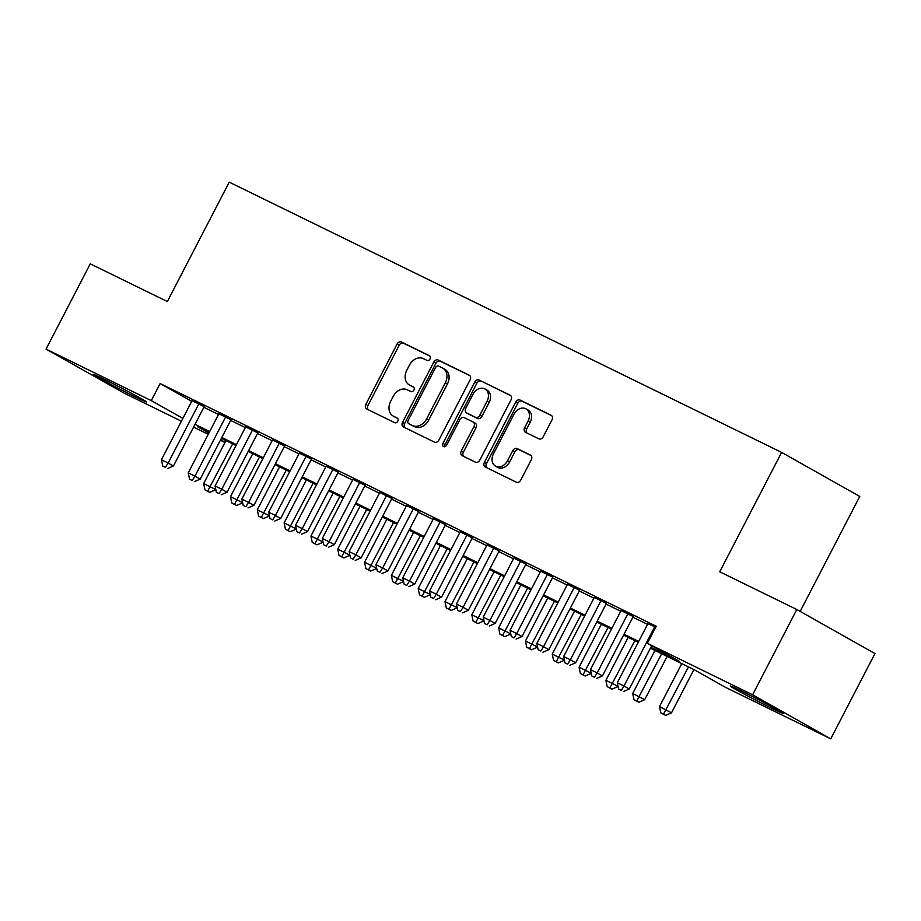 <?xml version="1.0" encoding="UTF-8"?>
<svg xmlns="http://www.w3.org/2000/svg" width="921" height="921" viewBox="0 0 921 921"><rect width="100%" height="100%" fill="white"/><g stroke="black" fill="none" stroke-linecap="round" stroke-linejoin="round"><path stroke-width="1.38" d="M430.038 358.96A2.636 2.049 -60.6 0 0 429.497 355.748A2.636 2.049 -60.6 0 0 429.416 355.713L401.441 342.025A3.776 2.924 -60.6 0 0 397.078 344.086L365.833 404.365A3.776 2.924 -60.6 0 0 366.616 408.936A3.776 2.924 -60.6 0 0 366.731 408.993L394.695 422.681A2.636 2.049 -60.6 0 0 397.757 421.231A2.636 2.049 -60.6 0 0 397.216 418.03A2.636 2.049 -60.6 0 0 397.124 417.996L393.509 416.223A12.077 9.371 -60.6 0 1 393.129 416.027A12.077 9.371 -60.6 0 1 390.642 401.383L393.244 396.364A12.077 9.371 -60.6 0 1 407.22 389.767L410.835 391.54A2.636 2.049 -60.6 0 0 413.897 390.09A2.636 2.049 -60.6 0 0 413.356 386.889A2.636 2.049 -60.6 0 0 413.264 386.855L409.649 385.082A12.077 9.371 -60.6 0 1 409.269 384.886A12.077 9.371 -60.6 0 1 406.783 370.242L409.385 365.223A12.077 9.371 -60.6 0 1 423.361 358.626L426.987 360.399A2.636 2.049 -60.6 0 0 430.038 358.96M773.295 709.055A29.979 0.863 27.4 0 1 745.02 694.526A29.979 0.863 27.4 0 1 730.203 685.972A29.979 0.863 27.4 0 1 740.346 690.474A29.979 0.863 27.4 0 1 768.621 705.014A29.979 0.863 27.4 0 1 783.437 713.568A29.979 0.863 27.4 0 1 773.295 709.055M136.446 397.492A29.979 0.863 27.4 0 1 108.171 382.952A29.979 0.863 27.4 0 1 93.355 374.398A29.979 0.863 27.4 0 1 103.509 378.911A29.979 0.863 27.4 0 1 131.772 393.44A29.979 0.863 27.4 0 1 146.6 401.993A29.979 0.863 27.4 0 1 136.446 397.492M538.843 438.833A3.776 2.924 -60.6 0 0 543.206 436.773L551.978 419.872A3.776 2.924 -60.6 0 0 551.195 415.29A3.776 2.924 -60.6 0 0 551.08 415.233L520.02 400.036A3.776 2.924 -60.6 0 0 515.656 402.097L484.411 462.365A3.776 2.924 -60.6 0 0 485.183 466.947A3.776 2.924 -60.6 0 0 485.309 467.005L516.359 482.201A3.776 2.924 -60.6 0 0 520.733 480.14L531.313 459.717A3.776 2.924 -60.6 0 0 530.542 455.135A3.776 2.924 -60.6 0 0 530.427 455.078L517.13 448.573A3.776 2.924 -60.6 0 0 512.767 450.634L507.517 460.765A10.096 7.829 -60.6 0 1 495.51 466.118A10.096 7.829 -60.6 0 1 493.426 453.88L513.999 414.197A10.096 7.829 -60.6 0 1 525.995 408.855A10.096 7.829 -60.6 0 1 528.078 421.081L524.648 427.701A3.776 2.924 -60.6 0 0 525.431 432.271A3.776 2.924 -60.6 0 0 525.546 432.34L538.843 438.833M181.425 421.185L124.185 393.175L46.05 349.117L90.258 263.832L167.346 301.547L229.237 182.151L781.618 452.395L719.727 571.791L796.815 609.506L752.607 694.791L830.742 738.849L725.495 687.354L693.824 669.498L650.399 648.246M46.05 349.117L151.297 400.612L182.865 418.41M650.848 647.371L679.042 661.163L647.359 643.295L656.201 626.245L160.139 383.55L151.297 400.612M647.359 643.295L752.607 694.791M470.113 379.82A3.776 2.924 -60.6 0 0 469.342 375.25A3.776 2.924 -60.6 0 0 469.215 375.181L438.166 359.996A3.776 2.924 -60.6 0 0 433.791 362.057L402.558 422.325A3.776 2.924 -60.6 0 0 403.329 426.895A3.776 2.924 -60.6 0 0 403.444 426.964L434.505 442.149A3.776 2.924 -60.6 0 0 438.88 440.088L470.113 379.82M479.093 380.016L510.153 395.213A3.776 2.924 -60.6 0 1 510.269 395.27A3.776 2.924 -60.6 0 1 511.04 399.841L479.806 460.12A3.776 2.924 -60.6 0 1 475.432 462.181L462.146 455.676A3.776 2.924 -60.6 0 1 462.031 455.619A3.776 2.924 -60.6 0 1 461.248 451.037L473.912 426.596A3.776 2.924 -60.6 0 0 473.141 422.025A3.776 2.924 -60.6 0 0 473.026 421.956L464.207 417.65A3.776 2.924 -60.6 0 0 459.832 419.711L446.65 445.154A2.636 2.049 -60.6 0 1 443.508 446.558A2.636 2.049 -60.6 0 1 442.955 443.346L474.718 382.077A3.776 2.924 -60.6 0 1 479.093 380.016L510.798 395.685M204.186 406.645L192.063 400.658M231.01 419.757L218.876 413.771M257.822 432.882L245.7 426.895M284.635 445.994L272.512 440.008M311.448 459.119L299.325 453.132M338.26 472.231L326.138 466.245M365.073 485.355L352.95 479.369M391.886 498.468L379.763 492.482M418.71 511.592L406.587 505.606M445.522 524.705L433.4 518.719M472.335 537.829L460.212 531.843M499.147 550.942L487.025 544.956M525.96 564.066L513.837 558.08M552.773 577.179L540.65 571.193M579.597 590.303L567.463 584.317M606.409 603.416L594.287 597.43M633.222 616.54L621.099 610.554M160.139 383.55L191.706 401.349M203.852 407.301L218.519 414.473M230.664 420.413L245.331 427.597M257.477 433.538L272.144 440.71M284.29 446.65L298.957 453.834M311.102 459.775L325.769 466.947M337.915 472.887L352.593 480.071M364.739 486.012L379.406 493.184M391.552 499.124L406.219 506.308M418.364 512.249L433.031 519.421M445.177 525.361L459.844 532.545M471.989 538.486L486.656 545.658M498.802 551.598L513.469 558.782M525.615 564.723L540.293 571.895M552.439 577.835L567.106 585.019M579.251 590.96L593.918 598.132M606.064 604.072L620.731 611.256M632.877 617.197L647.544 624.369M647.912 623.667L655.729 627.155M800.165 611.394L859.754 496.454L781.618 452.395M796.815 609.506L874.95 653.565L830.742 738.849M224.966 442.483L220.384 440.238M208.238 434.298L193.571 427.125M209.217 432.41L197.75 426.803L208.871 433.077M220.66 439.72L225.092 442.218M638.253 642.305L623.575 635.133M611.429 629.193L596.762 622.009M584.616 616.068L569.949 608.896M557.804 602.956L543.137 595.772M530.991 589.831L516.324 582.659M504.178 576.719L489.512 569.535M477.366 563.594L462.699 556.422M450.553 550.482L435.875 543.298M423.729 537.357L409.062 530.185M396.916 524.245L382.25 517.061M370.104 511.12L355.437 503.948M343.291 498.008L328.624 490.824M316.479 484.883L301.812 477.711M289.666 471.771L274.988 464.587M262.842 458.646L248.175 451.474M236.029 445.534L221.362 438.35M195.01 424.351L209.677 431.535M221.823 437.475L236.49 444.647M248.635 450.588L263.302 457.772M275.448 463.712L290.115 470.884M302.261 476.825L316.928 484.009M329.073 489.949L343.752 497.121M355.897 503.062L370.564 510.246M382.71 516.186L397.377 523.358M409.523 529.299L424.19 536.483M436.335 542.423L451.002 549.595M463.148 555.536L477.815 562.719M489.96 568.66L504.627 575.832M516.785 581.784L531.452 588.956M543.597 594.897L558.264 602.069M570.41 608.021L585.077 615.193M597.222 621.134L611.889 628.306M624.035 634.258L638.702 641.43M411.019 385.853A12.077 9.371 -60.6 0 0 411.388 386.072A12.077 9.371 -60.6 0 0 411.768 386.267L409.649 385.082M413.805 387.269L411.768 386.267M394.879 416.994A12.077 9.371 -60.6 0 0 395.247 417.213A12.077 9.371 -60.6 0 0 395.616 417.409L393.509 416.223M397.653 418.41L395.616 417.409M429.946 356.128L403.559 343.222A3.776 2.924 -60.6 0 0 399.196 345.283L367.951 405.551A3.776 2.924 -60.6 0 0 368.193 409.707M469.871 375.664L440.273 361.182A3.776 2.924 -60.6 0 0 435.909 363.242L404.664 423.51A3.776 2.924 -60.6 0 0 404.906 427.678M438.626 366.098A2.636 2.049 -60.6 0 0 435.575 367.537L408.153 420.448A2.636 2.049 -60.6 0 0 408.694 423.648A2.636 2.049 -60.6 0 0 408.774 423.683L412.596 425.56A12.077 9.371 -60.6 0 0 426.573 418.963L445.315 382.802A12.077 9.371 -60.6 0 0 442.817 368.158A12.077 9.371 -60.6 0 0 442.448 367.963L438.626 366.098M410.72 424.788A2.636 2.049 -60.6 0 0 410.801 424.834A2.636 2.049 -60.6 0 0 410.881 424.88L408.774 423.683M442.817 368.158L444.935 369.356A12.077 9.371 -60.6 0 1 447.422 383.988L428.679 420.149A12.077 9.371 -60.6 0 1 414.703 426.745L410.881 424.88M473.256 422.094L475.132 423.153A3.776 2.924 -60.6 0 1 475.248 423.211A3.776 2.924 -60.6 0 1 476.03 427.781L463.355 452.234A3.776 2.924 -60.6 0 0 463.608 456.39M481.199 381.202A3.776 2.924 -60.6 0 0 476.836 383.263L445.073 444.544A2.636 2.049 -60.6 0 0 444.808 446.708M487.071 401.234A10.096 7.829 -60.6 0 0 484.987 388.996A10.096 7.829 -60.6 0 0 472.98 394.338L465.738 408.325A3.776 2.924 -60.6 0 0 466.521 412.896A3.776 2.924 -60.6 0 0 466.636 412.953L475.455 417.271A3.776 2.924 -60.6 0 0 479.818 415.21L487.071 401.234L489.178 402.419A10.096 7.829 -60.6 0 0 487.094 390.182L484.987 388.996M468.513 414.013A3.776 2.924 -60.6 0 0 468.628 414.082A3.776 2.924 -60.6 0 0 468.743 414.151L466.636 412.953M489.178 402.419L481.925 416.396A3.776 2.924 -60.6 0 1 477.562 418.456L468.743 414.151M525.995 408.855L528.113 410.041A10.096 7.829 -60.6 0 1 530.197 422.279L526.766 428.887A3.776 2.924 -60.6 0 0 527.008 433.054M495.51 466.118L497.628 467.304A10.096 7.829 -60.6 0 0 509.624 461.962L507.517 460.765M531.072 455.55L519.237 449.77A3.776 2.924 -60.6 0 0 514.874 451.831L509.624 461.962M551.725 415.705L522.126 401.234A3.776 2.924 -60.6 0 0 517.763 403.294L486.518 463.562A3.776 2.924 -60.6 0 0 486.772 467.718M225.944 440.595L203.668 483.56L215.802 489.535M207.651 491.181L204.969 489.868L209.758 492.367L207.651 491.181L232.645 443.876M204.969 489.868L203.668 483.56M215.652 489.811L209.758 492.367M198.913 403.663L168.14 463.021L161.44 459.74L192.201 400.382M204.335 406.368L173.424 465.991L168.14 463.021L165.412 467.361L162.729 466.049L165.412 467.361M167.53 468.559L173.424 465.991M161.44 459.74L162.729 466.049M252.757 453.708L230.492 496.672L242.614 502.659M234.464 504.294L231.781 502.981L236.582 505.491L234.464 504.294L259.457 456.989M231.781 502.981L230.492 496.672M242.465 502.935L236.582 505.491M279.57 466.832L257.304 509.797L269.427 515.772M261.276 517.418L258.594 516.105L263.394 518.604L261.276 517.418L286.27 470.113M258.594 516.105L257.304 509.797M269.289 516.048L263.394 518.604M306.382 479.945L284.117 522.909L296.24 528.896M288.089 530.531L285.418 529.218L290.207 531.728L288.089 530.531L313.094 483.226M285.418 529.218L284.117 522.909M296.101 529.172L290.207 531.728M333.195 493.069L310.93 536.034L323.052 542.009M314.913 543.655L312.231 542.342L317.02 544.841L314.913 543.655L339.907 496.35M312.231 542.342L310.93 536.034M322.914 542.285L317.02 544.841M225.726 416.776L194.953 476.134L188.252 472.864L219.025 413.506M231.148 419.481L200.237 479.116L194.953 476.134L192.236 480.486L189.553 479.173L192.236 480.486M194.343 481.671L200.237 479.116M188.252 472.864L189.553 479.173M252.538 429.9L221.777 489.258L215.065 485.977L245.838 426.619M257.961 432.605L227.05 492.228L221.777 489.258L219.048 493.598L216.366 492.286L219.048 493.598M221.155 494.796L227.05 492.228M215.065 485.977L216.366 492.286M279.351 443.013L248.589 502.371L241.878 499.101L272.651 439.743M284.773 445.718L253.862 505.353L248.589 502.371L245.861 506.723L243.179 505.41L245.861 506.723M247.968 507.908L253.862 505.353M241.878 499.101L243.179 505.41M306.163 456.137L275.402 515.495L268.702 512.214L299.463 452.856M311.586 458.842L280.675 518.465L275.402 515.495L272.674 519.835L269.991 518.523L272.674 519.835M274.78 521.033L280.675 518.465M268.702 512.214L269.991 518.523M360.019 506.182L337.742 549.146L349.876 555.133M341.726 556.768L339.043 555.455L343.832 557.965L341.726 556.768L366.719 509.463M339.043 555.455L337.742 549.146M349.727 555.409L343.832 557.965M332.988 469.25L302.215 528.608L295.514 525.338L326.276 465.98M338.398 471.955L307.499 531.59L302.215 528.608L299.486 532.96L296.804 531.647L299.486 532.96M301.604 534.145L307.499 531.59M295.514 525.338L296.804 531.647M386.832 519.306L364.555 562.27L376.689 568.245M368.538 569.892L365.856 568.579L370.645 571.078L368.538 569.892L393.532 522.587M365.856 568.579L364.555 562.27M376.539 568.522L370.645 571.078M359.8 482.374L329.027 541.732L322.327 538.451L353.088 479.093M365.211 485.079L334.311 544.702L329.027 541.732L326.299 546.072L323.616 544.76L326.299 546.072M328.417 547.27L334.311 544.702M322.327 538.451L323.616 544.76M413.644 532.419L391.379 575.383L403.502 581.37M395.351 583.005L392.668 581.692L397.458 584.202L395.351 583.005L420.344 535.7M392.668 581.692L391.379 575.383M403.352 581.646L397.458 584.202M386.613 495.486L355.84 554.845L349.14 551.575L379.913 492.217M392.035 498.203L361.124 557.827L355.84 554.845L353.111 559.197L350.44 557.884L353.111 559.197M355.23 560.382L361.124 557.827M349.14 551.575L350.44 557.884M440.457 545.543L418.192 588.507L430.314 594.482M422.163 596.129L419.481 594.816L424.282 597.315L422.163 596.129L447.157 548.824M419.481 594.816L418.192 588.507M430.176 594.759L424.282 597.315M413.425 508.611L382.652 567.969L375.952 564.688L406.725 505.33M418.848 511.316L387.937 570.939L382.652 567.969L379.936 572.309L377.253 570.997L379.936 572.309M382.042 573.507L387.937 570.939M375.952 564.688L377.253 570.997M467.269 558.667L445.004 601.62L457.127 607.607M448.976 609.242L446.294 607.929L451.094 610.439L448.976 609.242L473.97 561.937M446.294 607.929L445.004 601.62M456.989 607.883L451.094 610.439M440.238 521.723L409.477 581.082L402.765 577.812L433.538 518.454M445.66 524.44L414.749 584.064L409.477 581.082L406.748 585.434L404.066 584.121L406.748 585.434M408.855 586.619L414.749 584.064M402.765 577.812L404.066 584.121M494.082 571.78L471.817 614.744L483.939 620.719M475.8 622.366L473.118 621.053L477.907 623.552L475.8 622.366L500.794 575.061M473.118 621.053L471.817 614.744M483.801 620.996L477.907 623.552M467.051 534.848L436.289 594.206L429.577 590.925L460.35 531.567M472.473 537.553L441.562 597.176L436.289 594.206L433.561 598.546L430.878 597.234L433.561 598.546M435.668 599.744L441.562 597.176M429.577 590.925L430.878 597.234M520.906 584.904L498.629 627.857L510.752 633.844M502.613 635.478L499.93 634.166L504.72 636.676L502.613 635.478L527.606 588.174M499.93 634.166L498.629 627.857M510.614 634.12L504.72 636.676M493.863 547.96L463.102 607.319L456.402 604.049L487.163 544.691M499.286 550.677L468.375 610.301L463.102 607.319L460.373 611.671L457.691 610.358L460.373 611.671M462.492 612.856L468.375 610.301M456.402 604.049L457.691 610.358M547.719 598.017L525.442 640.981L537.576 646.956M529.425 648.603L526.743 647.29L531.532 649.789L529.425 648.603L554.419 601.298M526.743 647.29L525.442 640.981M537.427 647.233L531.532 649.789M520.687 561.085L489.914 620.443L483.214 617.162L513.976 557.804M526.098 563.79L495.199 623.413L489.914 620.443L487.186 624.783L484.504 623.471L487.186 624.783M489.304 625.981L495.199 623.413M483.214 617.162L484.504 623.471M574.531 611.141L552.255 654.094L564.389 660.081M556.238 661.715L553.556 660.403L558.345 662.913L556.238 661.715L581.232 614.411M553.556 660.403L552.255 654.094M564.239 660.357L558.345 662.913M547.5 574.197L516.727 633.556L510.027 630.286L540.8 570.928M552.922 576.914L522.011 636.538L516.727 633.556L513.999 637.908L511.328 636.595L513.999 637.908M516.117 639.093L522.011 636.538M510.027 630.286L511.328 636.595M601.344 624.254L579.079 667.218L591.201 673.193M583.051 674.84L580.368 673.527L585.169 676.026L583.051 674.84L608.044 627.535M580.368 673.527L579.079 667.218M591.063 673.47L585.169 676.026M574.313 587.322L543.54 646.68L536.839 643.399L567.612 584.041M579.735 590.027L548.824 649.662L543.54 646.68L540.823 651.02L538.14 649.708L540.823 651.02M542.93 652.218L548.824 649.662M536.839 643.399L538.14 649.708M628.157 637.378L605.891 680.331L618.014 686.318M609.863 687.952L607.181 686.64L611.981 689.15L609.863 687.952L634.857 640.648M607.181 686.64L605.891 680.331M617.876 686.594L611.981 689.15M601.125 600.434L570.364 659.793L563.652 656.523L594.425 597.165M606.548 603.151L575.637 662.775L570.364 659.793L567.635 664.145L564.953 662.832L567.635 664.145M569.742 665.33L575.637 662.775M563.652 656.523L564.953 662.832M654.969 650.491L632.704 693.455L644.688 699.707L667.115 656.431M636.676 701.077L634.005 699.764L638.794 702.263L636.676 701.077L661.681 653.772M634.005 699.764L632.704 693.455M644.688 699.707L638.794 702.263M627.938 613.559L597.176 672.917L590.465 669.636L621.238 610.278M633.36 616.264L602.449 675.899L597.176 672.917L594.448 677.257L591.766 675.945L594.448 677.257M596.555 678.455L602.449 675.899M590.465 669.636L591.766 675.945M681.782 663.615L659.517 706.568L671.501 712.831L693.927 669.555M663.5 714.189L660.818 712.877L665.607 715.387L663.5 714.189L688.494 666.885M660.818 712.877L659.517 706.568M671.501 712.831L665.607 715.387M654.75 626.671L623.989 686.03L617.289 682.76L648.05 623.402M651.7 645.748L629.262 689.012L623.989 686.03L621.261 690.382L618.578 689.069L621.261 690.382M623.367 691.567L629.262 689.012M617.289 682.76L618.578 689.069M367.951 405.551L365.833 404.365M399.196 345.283L397.078 344.086M403.559 343.222L401.441 342.025M404.664 423.51L402.558 422.325M435.909 363.242L433.791 362.057M440.273 361.182L438.166 359.996M414.703 426.745L412.596 425.56M428.679 420.149L426.573 418.963M447.422 383.988L445.315 382.802M463.355 452.234L461.248 451.037M476.03 427.781L473.912 426.596M445.073 444.544L442.955 443.346M476.836 383.263L474.718 382.077M477.562 418.456L475.455 417.271M481.925 416.396L479.818 415.21M526.766 428.887L524.648 427.701M530.197 422.279L528.078 421.081M514.874 451.831L512.767 450.634M519.237 449.77L517.13 448.573M486.518 463.562L484.411 462.365M517.763 403.294L515.656 402.097M522.126 401.234L520.02 400.036M411.388 386.072L409.269 384.886M395.247 417.213L393.129 416.027M410.801 424.834L408.694 423.648M475.248 423.211L473.141 422.025M468.628 414.082L466.521 412.896"/></g></svg>
